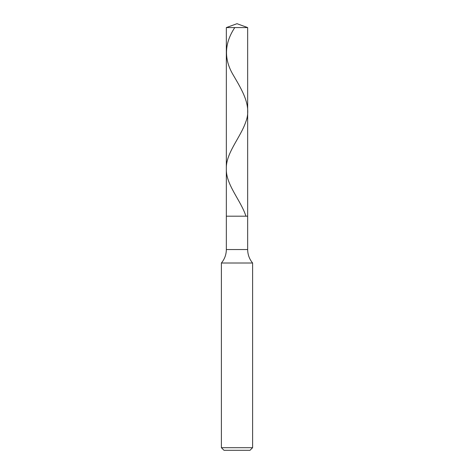 <?xml version="1.0" encoding="UTF-8"?>
<svg xmlns="http://www.w3.org/2000/svg" width="474" height="474" viewBox="0 0 474 474"><rect width="100%" height="100%" fill="white"/><g stroke="black" fill="none" stroke-linecap="round" stroke-linejoin="round"><path stroke-width="0.71" d="M247.665 27.581L226.335 27.581L237 23.7L247.665 27.581L247.665 216.191L226.335 216.191L226.335 27.581L247.665 27.581L247.665 216.191L226.335 216.191L226.335 27.581L237 23.7L247.665 27.581M247.665 216.191L226.335 216.191L247.665 216.191L247.665 249.549L226.335 249.549L226.335 216.191L226.335 249.549L247.665 249.549C247.724 254.621 249.371 259.106 252.606 263.011L221.394 263.011C224.629 259.106 226.276 254.621 226.335 249.549C226.276 254.621 224.629 259.106 221.394 263.011L252.606 263.011L252.606 447.699L221.394 447.699L221.394 263.011L221.394 447.699L223.995 450.3L250.005 450.3L252.606 447.699L221.394 447.699L223.995 450.3L250.005 450.3L252.606 447.699L252.606 263.011C249.371 259.106 247.724 254.621 247.665 249.549L247.665 216.191M234.778 27.581C224.398 43.229 223.781 58.877 232.941 74.525C242.167 90.315 252.055 106.099 245.787 121.883C240.537 137.537 225.731 153.185 226.335 168.833C225.778 184.617 240.887 200.401 245.947 216.191"/></g></svg>

